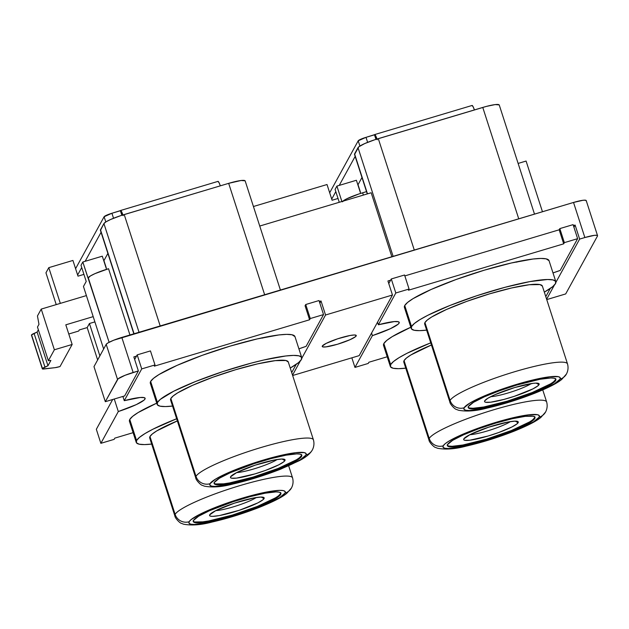 <?xml version="1.0" encoding="UTF-8"?>
<svg xmlns="http://www.w3.org/2000/svg" width="629" height="629" viewBox="0 0 629 629"><rect width="100%" height="100%" fill="white"/><g stroke="black" fill="none" stroke-linecap="round" stroke-linejoin="round"><path stroke-width="0.94" d="M356.187 335.933A17.879 2.579 -17.9 0 1 338.748 343.866A17.879 2.579 -17.9 0 1 322.229 346.493A17.879 2.579 -17.9 0 1 322.307 346.06L322.913 346.917L326.003 346.878L337.459 344.26L349.96 339.723L355.511 336.672L356.211 335.399L354.324 334.982L350.141 335.477L337.694 338.787L326.152 343.395L322.307 346.06A17.879 2.579 -17.9 0 1 339.746 338.135A17.879 2.579 -17.9 0 1 356.258 335.501A17.879 2.579 -17.9 0 1 356.187 335.933L355.943 335.194L356.187 335.933M42.324 368.83A7.454 1.077 -17.9 0 0 43.896 368.995L55.258 367.643A7.454 1.077 -17.9 0 0 60.03 366.55L72.154 344.464L54.369 349.779L48.362 360.724L54.369 349.779L41.231 309.091L37.457 315.962L38.974 324.336L37.481 327.049L48.362 360.724L50.886 360.425L47.977 365.732L42.355 368.649A7.454 1.077 -17.9 0 1 44.95 367.069L34.076 333.394L37.095 332.057L47.977 365.732L44.95 367.069L34.076 333.394A7.454 1.077 162.1 0 0 31.481 334.974L42.607 369.011L55.258 367.643L60.03 366.55L72.154 344.464L65.809 324.823L93.194 316.639L65.809 324.823L72.154 344.464L54.369 349.779L41.231 309.091L86.401 295.591L83.453 286.478L86.401 295.591L41.231 309.091L37.457 315.962L38.974 324.336L37.481 327.049L48.362 360.724L50.886 360.425L47.977 365.732L37.095 332.057L38.361 329.761L37.095 332.057L31.481 334.974A7.454 1.077 162.1 0 0 31.45 335.155L42.324 368.83A7.454 1.077 -17.9 0 1 42.355 368.649L31.733 335.336M464.084 407.804A50.658 7.312 -17.9 0 1 517.148 384.233A50.658 7.312 -17.9 0 1 560.069 379.13A11.173 10.929 28.8 0 0 566.477 373.972A11.173 10.929 -151.2 0 1 560.069 379.13L554.479 383.753L542.426 389.862L516.464 399.729L497.743 405.32L481.193 409.109L469.352 410.525L465.798 410.25L464.013 409.337L464.084 407.804L469.674 403.181L481.728 397.08L498.396 390.42L517.148 384.233L535.13 379.452L549.597 376.802L558.355 376.685L560.14 377.604L560.069 379.13A50.658 7.312 -17.9 0 1 507.005 402.702A50.658 7.312 -17.9 0 1 464.084 407.804A11.173 10.929 -151.2 0 1 450.097 400.445A11.173 10.929 28.8 0 0 464.084 407.804M567.185 363.389A61.839 8.924 162.1 0 0 508.334 373.681A61.839 8.924 162.1 0 0 450.097 400.445A61.839 8.924 -17.9 0 1 510.402 373.036A61.839 8.924 -17.9 0 1 567.523 363.939C568.459 367.43 568.105 370.78 566.47 373.988L561.791 379.373C557.994 382.566 550.627 386.835 534.603 393.298C518.563 399.572 502.689 404.51 486.988 408.119C476.106 411.036 466.624 411.751 458.533 410.25L456.497 409.448C455.152 409.526 449.892 404.188 449.837 401.955A61.839 8.924 -17.9 0 1 450.097 400.445L424.945 322.575L450.097 400.445M443.201 445.835A50.658 7.312 -17.9 0 1 496.273 422.256A50.658 7.312 -17.9 0 1 539.195 417.153A11.173 10.929 28.8 0 0 545.595 412.003A11.173 10.929 -151.2 0 1 539.195 417.153L533.596 421.776L521.551 427.885L495.589 437.753L476.861 443.351L460.318 447.14L448.477 448.548L444.915 448.273L443.138 447.361L443.201 445.835L445.112 443.752L448.799 441.204L460.845 435.103L477.513 428.451L496.273 422.256L514.247 417.475L528.722 414.826L537.481 414.708L539.257 415.627L539.195 417.153A50.658 7.312 -17.9 0 1 486.131 440.725A50.658 7.312 -17.9 0 1 443.201 445.835A11.173 10.929 -151.2 0 1 429.222 438.476A11.173 10.929 28.8 0 0 443.201 445.835M546.31 401.412A61.839 8.924 162.1 0 0 487.459 411.704A61.839 8.924 162.1 0 0 429.222 438.476A61.839 8.924 -17.9 0 1 489.527 411.059A61.839 8.924 -17.9 0 1 546.648 401.962C547.576 405.453 547.23 408.803 545.595 412.011L540.916 417.397C537.119 420.589 529.752 424.858 513.728 431.329C497.681 437.595 481.806 442.533 466.105 446.142C455.231 449.067 445.749 449.774 437.65 448.28L435.622 447.478C434.277 447.549 429.017 442.211 428.954 439.978A61.839 8.924 -17.9 0 1 429.222 438.476L404.07 360.606L429.222 438.476M209.992 483.725A50.658 7.312 -17.9 0 1 263.056 460.145A50.658 7.312 -17.9 0 1 305.977 455.042A11.173 10.929 28.8 0 0 312.385 449.892A11.173 10.929 -151.2 0 1 305.977 455.042L300.387 459.665L288.341 465.774L262.379 475.642L243.651 481.24L227.108 485.03L215.26 486.437L211.706 486.162L209.921 485.25L209.992 483.725L215.582 479.094L227.635 472.992L244.304 466.341L263.056 460.145L281.037 455.365L295.512 452.715L304.271 452.605L306.048 453.517L305.977 455.042A50.658 7.312 -17.9 0 1 252.913 478.614A50.658 7.312 -17.9 0 1 209.992 483.725A11.173 10.929 -151.2 0 1 196.004 476.365A11.173 10.929 28.8 0 0 209.992 483.725M313.093 439.301A61.839 8.924 162.1 0 0 254.25 449.593A61.839 8.924 162.1 0 0 196.004 476.365A61.839 8.924 -17.9 0 1 256.317 448.949A61.839 8.924 -17.9 0 1 313.431 439.852C314.366 443.343 314.013 446.692 312.377 449.9C310.254 453.713 305.891 457.314 299.278 460.703L280.51 469.218C264.471 475.485 248.597 480.422 232.895 484.031C222.013 486.956 212.531 487.664 204.441 486.17L202.404 485.368C201.068 485.439 195.8 480.1 195.745 477.867A61.839 8.924 -17.9 0 1 196.004 476.365L170.852 398.495L196.004 476.365M189.117 521.748A50.658 7.312 -17.9 0 1 242.181 498.176A50.658 7.312 -17.9 0 1 285.102 493.065A11.173 10.929 28.8 0 0 291.502 487.915A11.173 10.929 -151.2 0 1 285.102 493.065L279.512 497.696L267.459 503.798L250.79 510.449L232.038 516.645L206.226 523.053L194.385 524.46L190.823 524.193L189.046 523.273L189.117 521.748L191.027 519.672L200.022 514.2L214.662 507.697L232.714 501.148L251.443 495.55L267.985 491.76L279.834 490.353L283.388 490.628L285.173 491.54L285.102 493.065A50.658 7.312 -17.9 0 1 232.038 516.645A50.658 7.312 -17.9 0 1 189.117 521.748A11.173 10.929 -151.2 0 1 175.129 514.388A11.173 10.929 28.8 0 0 189.117 521.748M292.218 477.332A61.839 8.924 162.1 0 0 233.367 487.624A61.839 8.924 162.1 0 0 175.129 514.388A61.839 8.924 -17.9 0 1 235.435 486.972A61.839 8.924 -17.9 0 1 292.556 477.875C293.484 481.374 293.138 484.715 291.502 487.923L286.824 493.309C283.026 496.501 275.659 500.77 259.635 507.241C243.588 513.516 227.722 518.453 212.012 522.054C201.138 524.979 191.656 525.687 183.566 524.193L181.529 523.391C180.185 523.462 174.925 518.123 174.862 515.89A61.839 8.924 -17.9 0 1 175.129 514.388L149.977 436.518L175.129 514.388M490.706 396.687A24.216 3.499 162.1 0 0 511.566 391.883A24.216 3.499 162.1 0 0 531.293 383.58A24.216 3.499 -17.9 0 1 511.566 391.883A24.216 3.499 -17.9 0 1 490.706 396.687M539.022 384.649A28.682 4.144 -17.9 0 1 509.05 397.976A28.682 4.144 -17.9 0 1 484.66 400.917A28.682 4.144 -17.9 0 1 484.676 400.885L487.845 398.267L494.669 394.808L514.719 387.535L533.093 383.328L536.042 383.108L539.061 383.784L537.944 385.821L532.849 388.919L514.333 396.309L503.735 399.478L490.604 402.206L485.643 402.269L484.637 401.75L484.676 400.885A28.682 4.144 -17.9 0 1 510.654 388.801A28.682 4.144 -17.9 0 1 538.668 383.47A28.682 4.144 -17.9 0 1 539.022 384.649L536.105 383.108L539.022 384.649M469.824 434.71A24.216 3.499 162.1 0 0 490.691 429.906A24.216 3.499 162.1 0 0 510.418 421.603A24.216 3.499 -17.9 0 1 490.691 429.906A24.216 3.499 -17.9 0 1 469.824 434.71M518.147 422.672A28.682 4.144 -17.9 0 1 488.175 435.999A28.682 4.144 -17.9 0 1 463.785 438.94A28.682 4.144 -17.9 0 1 463.801 438.908L469.973 434.639L488.489 427.248L508.46 421.933L515.159 421.139L518.186 421.807L517.062 423.852L511.975 426.949L498.718 432.516L488.104 436.023L469.729 440.229L464.768 440.292L463.762 439.773L463.801 438.908A28.682 4.144 -17.9 0 1 489.771 426.824A28.682 4.144 -17.9 0 1 517.793 421.493A28.682 4.144 -17.9 0 1 518.147 422.672L515.222 421.139L518.147 422.672M236.614 472.599A24.216 3.499 162.1 0 0 257.473 467.795A24.216 3.499 162.1 0 0 277.208 459.492A24.216 3.499 -17.9 0 1 257.473 467.795A24.216 3.499 -17.9 0 1 236.614 472.599M284.929 460.562A28.682 4.144 -17.9 0 1 254.965 473.889A28.682 4.144 -17.9 0 1 230.568 476.829A28.682 4.144 -17.9 0 1 230.584 476.798L236.763 472.528L255.272 465.138L275.243 459.823L281.949 459.028L284.968 459.697L283.852 461.741L278.757 464.839L265.509 470.406L254.887 473.912L236.512 478.119L231.558 478.182L230.544 477.663L230.584 476.798A28.682 4.144 -17.9 0 1 256.561 464.721A28.682 4.144 -17.9 0 1 284.575 459.382A28.682 4.144 -17.9 0 1 284.929 460.562L282.012 459.028L284.929 460.562M215.731 510.63A24.216 3.499 162.1 0 0 236.598 505.826A24.216 3.499 162.1 0 0 256.325 497.515A24.216 3.499 -17.9 0 1 236.598 505.826A24.216 3.499 -17.9 0 1 215.731 510.63M264.054 498.585A28.682 4.144 -17.9 0 1 234.082 511.912A28.682 4.144 -17.9 0 1 209.693 514.852A28.682 4.144 -17.9 0 1 209.709 514.829L215.881 510.551L234.397 503.161L254.368 497.846L261.074 497.052L264.094 497.72L262.977 499.764L257.882 502.862L239.366 510.253L219.395 515.568L212.696 516.362L210.676 516.205L209.669 515.686L209.709 514.829A28.682 4.144 -17.9 0 1 235.686 502.744A28.682 4.144 -17.9 0 1 263.7 497.413A28.682 4.144 -17.9 0 1 264.054 498.585L261.137 497.052L264.054 498.585M447.337 445.269A46.043 6.644 162.1 0 0 490.903 437.792A46.043 6.644 162.1 0 0 534.595 417.758L534.815 418.458A46.043 6.644 -17.9 0 1 489.912 438.877A46.043 6.644 -17.9 0 1 447.384 445.646A46.043 6.644 -17.9 0 1 447.581 444.522L447.518 445.914L449.137 446.747L457.094 446.645L470.248 444.231L486.594 439.883L503.632 434.262L518.783 428.215L529.736 422.664L534.815 418.458L534.878 417.074L533.258 416.241L525.301 416.343L512.148 418.749L495.809 423.097L478.763 428.726L463.612 434.773L452.668 440.324L447.581 444.522A46.043 6.644 -17.9 0 1 492.483 424.111A46.043 6.644 -17.9 0 1 535.012 417.341A46.043 6.644 -17.9 0 1 534.815 418.458L534.595 417.758A46.043 6.644 162.1 0 0 534.831 417.011M468.22 407.246A46.043 6.644 162.1 0 0 511.778 399.769A46.043 6.644 162.1 0 0 555.47 379.735L555.698 380.435A46.043 6.644 -17.9 0 1 510.787 400.846A46.043 6.644 -17.9 0 1 468.259 407.623A46.043 6.644 -17.9 0 1 468.456 406.499L468.401 407.891L470.012 408.716L477.977 408.614L491.131 406.208L507.469 401.86L524.515 396.239L545.783 387.299L553.96 382.322L555.698 380.435L555.753 379.051L554.141 378.218L550.902 377.966L540.138 379.248L516.684 385.074L499.638 390.703L484.495 396.75L473.543 402.301L468.456 406.499A46.043 6.644 -17.9 0 1 513.366 386.088A46.043 6.644 -17.9 0 1 555.894 379.318A46.043 6.644 -17.9 0 1 555.698 380.435L555.47 379.735A46.043 6.644 162.1 0 0 555.714 378.988M193.252 521.189A46.043 6.644 162.1 0 0 236.811 513.704A46.043 6.644 162.1 0 0 280.503 493.671L280.731 494.378A46.043 6.644 -17.9 0 1 235.82 514.789A46.043 6.644 -17.9 0 1 193.292 521.559A46.043 6.644 -17.9 0 1 193.488 520.442L193.425 521.826L195.045 522.66L203.01 522.557L216.156 520.152L232.502 515.804L257.513 507.147L270.816 501.234L278.993 496.265L280.731 494.378L280.786 492.987L279.174 492.153L275.934 491.909L265.171 493.191L250.138 496.635L233.115 501.722L209.52 510.685L198.575 516.236L193.488 520.442A46.043 6.644 -17.9 0 1 238.391 500.031A46.043 6.644 -17.9 0 1 280.919 493.254A46.043 6.644 -17.9 0 1 280.731 494.378L280.503 493.671A46.043 6.644 162.1 0 0 280.738 492.924M214.127 483.158A46.043 6.644 162.1 0 0 257.693 475.681A46.043 6.644 162.1 0 0 301.377 455.648L301.606 456.347A46.043 6.644 -17.9 0 1 256.703 476.766A46.043 6.644 -17.9 0 1 214.174 483.536A46.043 6.644 -17.9 0 1 214.363 482.412L214.308 483.803L215.928 484.637L223.885 484.534L244.956 480.155L261.978 475.076L278.388 469.124L291.691 463.211L299.868 458.242L301.606 456.347L301.668 454.964L300.049 454.13L296.817 453.886L286.053 455.168L271.013 458.612L253.998 463.691L230.403 472.662L219.45 478.213L214.363 482.412A46.043 6.644 -17.9 0 1 259.274 462.001A46.043 6.644 -17.9 0 1 301.802 455.231A46.043 6.644 -17.9 0 1 301.606 456.347L301.377 455.648A46.043 6.644 162.1 0 0 301.621 454.901M431.439 344.999A61.839 8.924 162.1 0 0 404.07 360.606L406.397 358.066L410.894 354.953L431.439 344.999M567.523 363.939L542.371 286.069A61.839 8.924 162.1 0 0 485.25 295.166A61.839 8.924 162.1 0 0 424.945 322.575L427.28 320.043L431.769 316.93L446.48 309.484L466.828 301.362L489.716 293.806L511.66 287.964L529.327 284.725L540.02 284.591L542.379 286.101M177.347 420.919A61.839 8.924 162.1 0 0 149.977 436.518L152.312 433.979L156.802 430.873L177.347 420.919M313.431 439.852L288.279 361.982A61.839 8.924 162.1 0 0 231.165 371.079A61.839 8.924 162.1 0 0 170.852 398.495L173.187 395.956L177.685 392.842L192.388 385.396L212.736 377.274L235.623 369.718L257.568 363.877L275.235 360.645L285.928 360.503L288.286 362.013M383.761 345.848L383.855 343.56L390.656 364.608A75.991 10.968 -17.9 0 1 430.739 342.836L407.018 353.286L399.045 357.673L393.526 361.494L390.656 364.608L383.855 343.56L386.725 340.446L392.252 336.625L410.831 327.245A75.991 10.968 162.1 0 0 383.855 343.56A75.991 10.968 162.1 0 0 383.533 345.407L390.334 366.455A75.991 10.968 -17.9 0 1 390.656 364.608L390.554 366.896L393.227 368.272L398.566 368.68L406.365 368.107M555.839 281.721L549.046 260.673A75.991 10.968 162.1 0 0 478.85 271.846A75.991 10.968 162.1 0 0 404.738 305.537L411.531 326.585A75.991 10.968 -17.9 0 1 485.651 292.894A75.991 10.968 -17.9 0 1 555.839 281.721A75.991 10.968 -17.9 0 1 555.517 283.569A75.991 10.968 -17.9 0 1 544.329 292.139L552.655 286.682L555.517 283.569L555.619 281.273L552.946 279.905L547.607 279.496L529.846 281.603L505.032 287.296L476.939 295.685L449.853 305.505L427.893 315.263L419.928 319.642L414.401 323.471L411.531 326.585L404.738 305.537L407.6 302.423L413.127 298.602L431.203 289.442L456.206 279.465L484.338 270.179L511.306 263.001L533.015 259.022L540.814 258.448L546.153 258.857L549.054 260.705M129.668 421.768L129.771 419.48L136.564 440.52A75.991 10.968 -17.9 0 1 176.647 418.749L152.926 429.206L144.953 433.585L139.434 437.407L136.564 440.52L129.771 419.48L132.633 416.359L138.16 412.538L156.739 403.158A75.991 10.968 162.1 0 0 129.771 419.48A75.991 10.968 162.1 0 0 129.448 421.328L136.241 442.368A75.991 10.968 -17.9 0 1 136.564 440.52L136.462 442.816L139.135 444.184L144.473 444.593L152.273 444.019M301.747 357.634L294.954 336.586A75.991 10.968 162.1 0 0 224.757 347.766A75.991 10.968 162.1 0 0 150.645 381.449L157.447 402.497A75.991 10.968 -17.9 0 1 231.558 368.806A75.991 10.968 -17.9 0 1 301.747 357.634A75.991 10.968 -17.9 0 1 301.425 359.481A75.991 10.968 -17.9 0 1 290.236 368.051L298.563 362.595L301.425 359.481L301.527 357.193L298.861 355.817L293.523 355.409L285.723 355.983L264.015 359.961L250.94 363.208L222.847 371.597L195.761 381.418L173.801 391.175L160.309 399.384L157.447 402.497L150.645 381.449L153.515 378.336L159.035 374.514L177.111 365.355L202.113 355.377L230.245 346.092L257.214 338.913L278.922 334.942L286.722 334.361L292.06 334.77L294.962 336.625M399.101 323.117L398.7 321.859L399.101 323.117L398.141 324.202L390.436 328.668L372.399 335.634L354.953 367.415L368.224 363.444L368.877 362.249L387.205 356.777L368.877 362.249L368.224 363.444L354.953 367.415L351.855 357.822L354.953 367.415L372.399 335.634L371.566 333.063L372.399 335.634A30.255 4.364 -17.9 0 0 399.101 323.117A30.255 4.364 -17.9 0 0 399.234 322.378L399.234 322.378A30.255 4.364 -17.9 0 0 378.367 324.768L394.336 321.576L398.409 321.741L399.195 322.284L399.101 323.117M377.534 322.197L378.367 324.768L395.814 292.988L378.367 324.768L377.534 322.197M145.008 399.03L144.607 397.772L145.008 399.03L144.049 400.115L136.344 404.581L118.307 411.547L100.86 443.327L114.132 439.364L114.8 438.138L133.112 432.666L114.8 438.138L114.132 439.364L100.86 443.327L96.331 429.293L100.86 443.327L118.307 411.547L114.266 399.022L118.307 411.547A30.255 4.364 -17.9 0 0 145.008 399.03A30.255 4.364 -17.9 0 0 145.142 398.291L145.142 398.291A30.255 4.364 -17.9 0 0 124.275 400.681L140.243 397.489L144.316 397.662L145.102 398.204L145.008 399.03M122.899 396.435L124.275 400.681L141.722 368.909L124.275 400.681L122.899 396.435M79.285 329.95L87.187 327.583L97.644 359.953L87.187 327.583L79.285 329.95L78.688 331.035L68.773 333.999L78.688 331.035L79.285 329.95M597.55 235.671A14.899 2.154 -17.9 0 1 597.487 236.032L596.984 235.309L594.405 235.34L584.86 237.534A14.899 2.154 -17.9 0 1 597.55 235.671L586.22 200.588A14.899 2.154 162.1 0 0 573.53 202.452L584.86 237.534L579.639 239.091L575.11 225.064L573.923 227.211L575.11 225.064L573.396 225.567L575.11 225.064L579.639 239.091L555.918 282.295L579.639 239.091L584.86 237.534L573.53 202.452L121.814 337.411L133.144 372.494L121.814 337.411A14.899 2.154 162.1 0 0 106.207 344.346L117.537 379.421A14.899 2.154 -17.9 0 1 133.144 372.494L138.364 370.929L124.652 395.916L105.31 401.695L118.103 378.815L125.053 375.293L138.364 370.929L124.652 395.916L105.31 401.695L93.98 366.621L105.31 401.695L117.537 379.421L106.207 344.346L93.98 366.621L106.207 344.346L107.85 342.986L113.723 340.21L573.53 202.452L583.075 200.266L585.654 200.234L586.157 200.95M516.841 262.183L516.165 261.829M262.749 338.095L262.073 337.749M94.893 321.883L89.428 323.51L99.877 355.872L89.428 323.51L87.187 327.583L89.428 323.51L94.893 321.883M45.948 272.813L56.225 304.609L45.948 272.813L48.787 267.655L60.329 303.382L48.787 267.655L45.948 272.813M360.323 191.806L358.027 184.698L360.323 191.806M338.025 198.465L332.088 200.242L327.017 184.525L253.432 206.509L327.017 184.525L332.088 200.242L338.025 198.465M103.934 260.618L106.23 267.718L103.934 260.618M83.932 274.386L77.996 276.155L72.925 260.445L48.787 267.655L72.925 260.445L77.996 276.155L83.932 274.386M103.651 349.001L93.194 316.639L103.651 349.001M359.175 355.637L292.65 375.513L359.175 355.637L392.457 295.017L359.175 355.637M565.691 293.932L546.743 299.601L565.691 293.932L597.487 236.032L565.691 293.932M545.791 296.66L550.296 288.459L545.791 296.66M553.001 272.939L560.18 270.446L577.626 238.666L564.362 242.637L563.702 243.832L408.425 290.221L409.078 289.026L395.814 292.988L391.277 278.962L388.761 283.553L390.609 280.18L387.928 280.982L390.609 280.18L391.277 278.962L395.814 292.988L409.078 289.026L404.549 274.999L391.277 278.962L404.549 274.999L409.078 289.026L408.425 290.221L563.702 243.832L559.173 229.797L563.702 243.832L564.362 242.637L559.826 228.602L564.362 242.637L577.626 238.666L573.098 224.639L577.626 238.666L560.18 270.446A30.255 4.364 -17.9 0 0 553.001 272.939M404.636 307.825L404.738 305.537A75.991 10.968 162.1 0 0 404.416 307.384L411.209 328.432A75.991 10.968 -17.9 0 1 411.531 326.585L411.437 328.873L414.102 330.249L419.441 330.657L427.24 330.076M291.699 372.572L296.204 364.372L291.699 372.572M298.917 348.851L306.087 346.359L323.534 314.586L310.27 318.549L309.594 319.768L154.317 366.164L154.993 364.938L141.722 368.909L137.193 354.874L134.669 359.474L136.517 356.1L133.835 356.902L136.517 356.1L137.193 354.874L141.722 368.909L154.993 364.938L150.457 350.911L137.193 354.874L150.457 350.911L154.993 364.938L154.317 366.164L309.594 319.768L305.065 305.741L305.733 304.515L305.065 305.741L309.594 319.768L310.27 318.549L305.733 304.515L310.27 318.549L323.534 314.586L319.005 300.552L305.733 304.515L319.005 300.552L323.534 314.586L306.087 346.359A30.255 4.364 -17.9 0 0 298.917 348.851M150.543 383.745L150.645 381.449A75.991 10.968 162.1 0 0 150.323 383.297L157.124 404.345A75.991 10.968 -17.9 0 1 157.447 402.497L157.344 404.785L160.01 406.161L165.348 406.57L173.148 405.996M83.453 286.478L86.212 281.446L83.453 286.478M88.029 278.136L90.395 275.958L95.003 273.623L108.542 268.717A19.373 2.799 162.1 0 0 88.257 277.727L109.108 342.286L82.824 262.002L80.999 265.312L86.212 281.446L80.999 265.312L82.824 262.002L102.299 256.184L82.824 262.002L88.029 278.136M526.088 161.048L542.457 211.737L526.088 161.048L518.123 163.43L526.088 161.048M129.951 334.982L108.542 268.717L129.951 334.982M499.198 104.894L495.172 104.587L486.303 106.427L374.687 139.78L364.757 143.554L358.742 146.856L354.559 154.482M356.391 180.264L336.908 186.09L335.092 189.4L339.259 202.286L335.092 189.4L336.908 186.09L356.391 180.264L360.637 193.417L356.391 180.264M342.349 201.815L346.516 198.929L359.017 193.936L366.534 191.633L362.634 192.796L363.373 195.084L362.634 192.796A19.373 2.799 162.1 0 0 342.852 201.217M341.893 201.5L336.908 186.09L341.893 201.5M319.304 301.488L321.018 300.976L319.839 303.123L321.018 300.976L325.547 315.003L392.457 295.017L387.928 280.982L392.457 295.017L325.547 315.003L301.826 358.208L325.547 315.003L321.018 300.976L319.304 301.488M292.532 375.143L300.316 360.967L292.532 375.143M546.625 299.231L554.401 285.055L546.625 299.231M138.364 370.929L133.835 356.902L138.364 370.929M86.401 295.591L93.194 316.639L86.401 295.591M112.693 399.486L96.331 429.293L112.693 399.486M404.84 275.911L559.173 229.797L559.826 228.602L573.098 224.639L559.826 228.602L559.173 229.797L404.84 275.911M100.467 230.395L103.919 223.57L100.491 229.813L134.063 333.755L100.491 229.813A19.373 2.799 162.1 0 0 100.412 230.285L133.851 333.818M103.919 223.57L139.033 332.269L103.919 223.57A19.373 2.799 162.1 0 1 124.212 214.552L228.673 183.346L264.652 294.742L228.673 183.346L120.595 215.692L110.665 219.466L106.057 221.801L103.919 223.57M160.191 325.948L124.212 214.552L160.191 325.948M280.408 290.032L245.168 180.924A19.373 2.799 162.1 0 0 228.673 183.346L241.08 180.499L245.106 180.806M534.501 214.119L499.253 105.012A19.373 2.799 162.1 0 0 482.765 107.433L378.304 138.639L414.283 250.035L378.304 138.639A19.373 2.799 162.1 0 0 358.011 147.65L354.583 153.901L367.485 193.858L354.583 153.901A19.373 2.799 162.1 0 0 354.504 154.372L367.273 193.921M358.011 147.65L393.125 256.357L358.011 147.65M391.851 256.734L371.181 192.749L391.851 256.734M482.765 107.433L518.744 218.821L482.765 107.433M102.299 256.184L106.545 269.33L102.299 256.184M172.55 406.067A75.991 10.968 -17.9 0 1 157.124 404.345M170.773 400.351L170.852 398.495A61.839 8.924 162.1 0 0 170.593 399.997L195.745 477.867M151.675 444.09A75.991 10.968 -17.9 0 1 136.241 442.368M149.891 438.382L149.977 436.518A61.839 8.924 162.1 0 0 149.718 438.02L174.862 515.89M426.643 330.146A75.991 10.968 -17.9 0 1 411.209 328.432M424.866 324.438L424.945 322.575A61.839 8.924 162.1 0 0 424.685 324.084L449.837 401.955M405.768 368.169A75.991 10.968 -17.9 0 1 390.334 366.455M403.983 362.461L404.07 360.606A61.839 8.924 162.1 0 0 403.802 362.107L428.954 439.978M215.7 483.937L223.657 483.835L229.695 482.899L253.149 477.073L278.16 468.416L296.298 459.854M299.64 457.535L301.377 455.648M194.817 521.96L202.782 521.858L208.82 520.922L232.274 515.096L257.285 506.447L275.416 497.877M278.765 495.566L280.503 493.671M469.784 408.017L473.024 408.268L483.787 406.987L507.241 401.16L532.252 392.504L550.383 383.942M553.732 381.622L555.47 379.735M448.909 446.04L452.141 446.291L462.905 445.01L486.366 439.184L511.377 430.527L529.508 421.965M532.857 419.645L534.595 417.758M217.87 181.49L218.939 182.481L220.331 185.838A6.707 1.006 -106.6 0 0 217.988 181.38L120.587 210.479A6.707 1.006 73.4 0 1 122.93 214.945M120.587 210.479A6.707 1.006 73.4 0 0 120.469 210.597L111.923 213.262L113.535 218.255L111.923 213.262L120.391 210.731L121.861 215.283L120.469 210.597L121.539 211.58L123.174 215.684M471.954 105.578L473.032 106.56L474.423 109.926A6.707 1.006 -106.6 0 0 472.08 105.468L374.68 134.567A6.707 1.006 73.4 0 1 377.023 139.033M374.68 134.567A6.707 1.006 73.4 0 0 374.554 134.677L366.015 137.342L367.627 142.343L366.015 137.342L374.483 134.818L375.953 139.363L374.554 134.677L375.631 135.667L377.266 139.772M104.115 216.73L105.806 221.958L104.115 216.73L75.59 268.693L104.115 216.73A7.454 1.077 162.1 0 1 111.923 213.262L104.115 216.73M101.065 232.313L85.151 261.302L101.065 232.313M81.723 267.545L77.626 275.007L81.723 267.545M103.809 260.846L107.881 253.424L103.809 260.846M358.208 140.81L359.898 146.038L358.208 140.81L329.675 192.773L358.208 140.81A7.454 1.077 162.1 0 1 366.015 137.342L358.208 140.81M355.157 156.401L339.235 185.39L355.157 156.401M335.815 191.633L331.719 199.086L335.815 191.633M357.901 184.934L361.974 177.512L357.901 184.934M259.738 226.047L371.181 192.749L259.738 226.047M447.156 444.947L447.384 445.646M468.039 406.916L468.259 407.623M193.072 520.859L193.292 521.559M213.946 482.836L214.174 483.536M542.748 389.909L546.648 401.962M288.664 465.822L292.556 477.875M301.574 454.531L301.802 455.231M280.699 492.554L280.919 493.254M555.666 378.619L555.894 379.318M534.784 416.642L535.012 417.341"/></g></svg>
